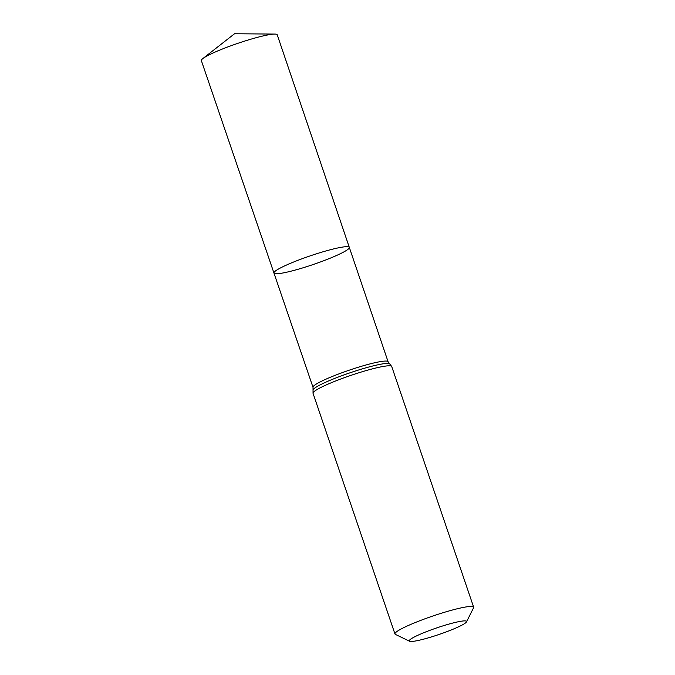 <?xml version="1.0" encoding="UTF-8"?>
<svg xmlns="http://www.w3.org/2000/svg" width="675" height="675" viewBox="0 0 675 675"><rect width="100%" height="100%" fill="white"/><g stroke="black" fill="none" stroke-linecap="round" stroke-linejoin="round"><path stroke-width="1.01" d="M273.949 273.046A39.808 4.573 -18.8 0 1 310.163 255.884A39.808 4.573 -18.8 0 1 349.312 247.387A39.808 4.573 -18.8 0 1 348.57 248.805A39.808 4.573 -18.8 0 1 308.543 266.068A39.808 4.573 -18.8 0 1 273.949 273.046A39.808 4.573 -18.8 0 1 310.163 255.884A39.808 4.573 -18.8 0 1 349.312 247.387L277.231 34.796A40.078 4.607 -18.8 0 0 274.868 34.079A40.078 4.607 -18.8 0 0 237.802 43.352A40.078 4.607 -18.8 0 0 202.787 58.615A40.078 4.607 -18.8 0 0 202.103 59.197A40.078 4.607 -18.8 0 0 201.352 60.623L313.014 387.34A39.665 4.556 -18.8 0 1 349.085 370.238A39.665 4.556 -18.8 0 1 388.1 361.775L349.312 247.387M466.012 622.493A30.282 3.476 -18.8 0 1 437.223 635.082A30.282 3.476 -18.8 0 1 409.573 641.25A30.282 3.476 -18.8 0 1 436.792 627.885A30.282 3.476 -18.8 0 1 466.518 621.861A30.282 3.476 -18.8 0 1 466.012 622.493M409.573 641.25L395.407 634.399A41.563 4.776 -18.8 0 1 394.959 633.96A41.563 4.776 -18.8 0 1 432.768 616.047A41.563 4.776 -18.8 0 1 473.648 607.171A41.563 4.776 -18.8 0 1 473.563 607.787L466.518 621.861M394.959 633.96L313.04 393.314A41.563 4.776 -18.8 0 1 350.848 375.401A41.563 4.776 -18.8 0 1 391.728 366.525L388.1 361.775M313.04 393.314L313.04 389.897A40.61 4.666 -18.8 0 1 349.971 372.819A40.61 4.666 -18.8 0 1 389.644 363.817M313.04 389.897L313.014 387.34M473.648 607.171L391.728 366.525M274.868 34.079L234.537 33.75L202.787 58.615"/></g></svg>
